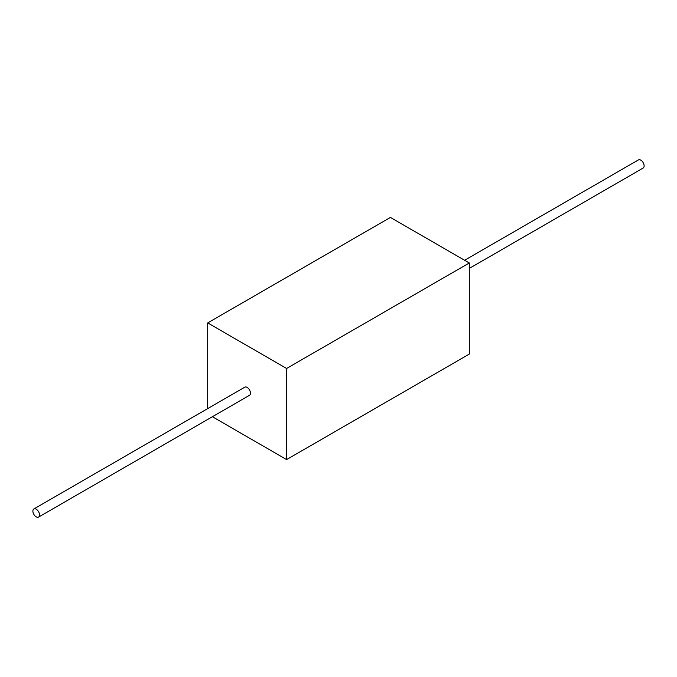 <?xml version="1.0" encoding="UTF-8"?>
<svg xmlns="http://www.w3.org/2000/svg" width="677" height="677" viewBox="0 0 677 677"><rect width="100%" height="100%" fill="white"/><g stroke="black" fill="none" stroke-linecap="round" stroke-linejoin="round"><path stroke-width="1.02" d="M207.695 408.595L207.695 322.912L286.591 368.466L286.591 459.573L469.305 354.088L469.305 262.981L286.591 368.466M212.392 416.727L286.591 459.573M207.695 322.912L390.409 217.427L469.305 262.981M36.203 516.864A4.697 2.716 -120 0 0 38.547 517.101A4.697 2.716 -120 0 0 38.547 511.677A4.697 2.716 -120 0 0 33.85 508.96A4.697 2.716 -120 0 0 33.131 512.726A4.697 2.716 -120 0 0 36.203 516.864M33.85 508.96L244.795 387.176A4.697 2.716 60 0 1 249.491 389.884A4.697 2.716 60 0 1 249.491 395.309L38.547 517.101M464.608 260.273L638.453 159.899A4.697 2.716 60 0 1 640.797 160.136A4.697 2.716 60 0 1 643.869 164.274A4.697 2.716 60 0 1 643.15 168.04L469.305 268.405"/></g></svg>

